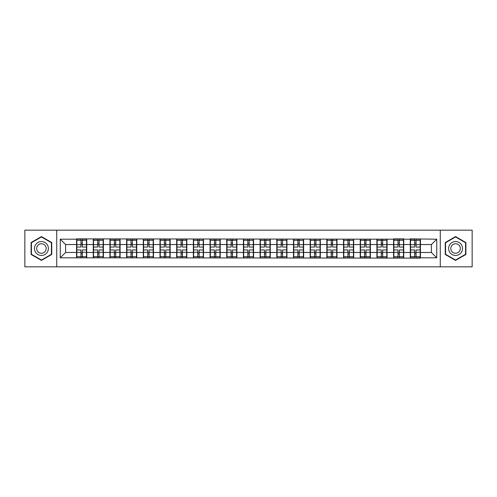 <?xml version="1.0" encoding="UTF-8"?>
<svg xmlns="http://www.w3.org/2000/svg" width="497" height="497" viewBox="0 0 497 497"><rect width="100%" height="100%" fill="white"/><g stroke="black" fill="none" stroke-linecap="round" stroke-linejoin="round"><path stroke-width="0.75" d="M440.274 266.846L472.15 266.846L472.15 230.154L440.274 230.154L440.274 266.846L56.726 266.846L56.726 230.154L24.85 230.154L24.85 266.846L56.726 266.846M440.274 230.154L56.726 230.154M431.396 252.457L431.396 244.543L420.437 244.543L420.437 252.457L431.396 252.457L436.745 257.806L436.745 239.194L410.273 238.877L410.273 244.543L403.75 244.543L403.75 252.457L410.273 252.457L410.273 244.543M436.745 257.806L420.437 257.806L420.437 258.123L60.255 257.806L60.255 239.194L76.563 239.194L76.563 244.543L65.604 244.543L65.604 252.457L76.563 252.457L76.563 244.543M410.273 239.194L403.75 239.194L403.75 238.877L393.587 238.877L393.587 239.194L76.563 238.877L76.563 239.194M410.273 252.457L410.273 257.806M403.75 252.457L403.75 257.806M403.75 239.194L403.75 244.543M387.064 252.457L393.587 252.457L393.587 244.543L387.064 244.543L387.064 257.806M393.587 252.457L393.587 257.806M393.587 239.194L393.587 244.543M387.064 239.194L387.064 244.543M370.377 252.457L376.906 252.457L376.906 244.543L370.377 244.543L370.377 257.806M376.906 252.457L376.906 257.806M376.906 239.194L376.906 244.543M370.377 239.194L370.377 244.543M353.696 252.457L360.219 252.457L360.219 244.543L353.696 244.543L353.696 257.806M360.219 252.457L360.219 257.806M360.219 239.194L360.219 244.543M353.696 239.194L353.696 244.543M337.009 252.457L343.533 252.457L343.533 244.543L337.009 244.543L337.009 257.806M343.533 252.457L343.533 257.806M343.533 239.194L343.533 244.543M337.009 239.194L337.009 244.543M320.323 252.457L326.846 252.457L326.846 244.543L320.323 244.543L320.323 257.806M326.846 252.457L326.846 257.806M326.846 239.194L326.846 244.543M320.323 239.194L320.323 244.543M303.636 252.457L310.159 252.457L310.159 244.543L303.636 244.543L303.636 257.806M310.159 252.457L310.159 257.806M310.159 239.194L310.159 244.543M303.636 239.194L303.636 244.543M286.949 252.457L293.478 252.457L293.478 244.543L286.949 244.543L286.949 257.806M293.478 252.457L293.478 257.806M293.478 239.194L293.478 244.543M286.949 239.194L286.949 244.543M270.269 252.457L276.792 252.457L276.792 244.543L270.269 244.543L270.269 257.806M276.792 252.457L276.792 257.806M276.792 239.194L276.792 244.543M270.269 239.194L270.269 244.543M253.582 252.457L260.105 252.457L260.105 244.543L253.582 244.543L253.582 257.806M260.105 252.457L260.105 257.806M260.105 239.194L260.105 244.543M253.582 239.194L253.582 244.543M236.895 252.457L243.418 252.457L243.418 244.543L236.895 244.543L236.895 257.806M243.418 252.457L243.418 257.806M243.418 239.194L243.418 244.543M236.895 239.194L236.895 244.543M220.208 252.457L226.731 252.457L226.731 244.543L220.208 244.543L220.208 257.806M226.731 252.457L226.731 257.806M226.731 239.194L226.731 244.543M220.208 239.194L220.208 244.543M203.522 252.457L210.051 252.457L210.051 244.543L203.522 244.543L203.522 257.806M210.051 252.457L210.051 257.806M210.051 239.194L210.051 244.543M203.522 239.194L203.522 244.543M186.841 252.457L193.364 252.457L193.364 244.543L186.841 244.543L186.841 257.806M193.364 252.457L193.364 257.806M193.364 239.194L193.364 244.543M186.841 239.194L186.841 244.543M170.154 252.457L176.677 252.457L176.677 244.543L170.154 244.543L170.154 257.806M176.677 252.457L176.677 257.806M176.677 239.194L176.677 244.543M170.154 239.194L170.154 244.543M153.467 252.457L159.991 252.457L159.991 244.543L153.467 244.543L153.467 257.806M159.991 252.457L159.991 257.806M159.991 239.194L159.991 244.543M153.467 239.194L153.467 244.543M136.781 252.457L143.304 252.457L143.304 244.543L136.781 244.543L136.781 257.806M143.304 252.457L143.304 257.806M143.304 239.194L143.304 244.543M136.781 239.194L136.781 244.543M120.094 252.457L126.623 252.457L126.623 244.543L120.094 244.543L120.094 257.806M126.623 252.457L126.623 257.806M126.623 239.194L126.623 244.543M120.094 239.194L120.094 244.543M103.413 252.457L109.936 252.457L109.936 244.543L103.413 244.543L103.413 257.806M109.936 252.457L109.936 257.806M109.936 239.194L109.936 244.543M103.413 239.194L103.413 244.543M86.726 252.457L93.25 252.457L93.25 244.543L86.726 244.543L86.726 257.806M93.25 252.457L93.25 257.806M93.25 239.194L93.25 244.543M86.726 239.194L86.726 244.543M76.563 252.457L76.563 257.806M65.604 252.457L60.255 257.806M60.255 239.194L65.604 244.543M420.437 252.457L420.437 257.806M420.437 239.194L420.437 244.543M436.745 239.194L431.396 244.543M41.431 236.584L31.106 242.542L31.106 254.458L41.431 260.416L51.75 254.458L51.75 242.542L41.431 236.584M445.25 254.458L455.569 260.416L465.894 254.458L465.894 242.542L455.569 236.584L445.25 242.542L445.25 254.458M76.83 244.71L80.949 244.71L80.949 239.144L76.83 239.144L76.83 249.941L80.949 249.941L80.949 252.29L82.34 252.283L82.34 249.941L86.459 249.941L86.459 239.144L82.34 239.144L82.34 240.318L86.459 240.318M80.949 243.157L82.34 243.157M82.34 240.48L80.949 240.48M76.83 247.059L80.949 247.059L80.949 244.71L82.34 244.717L82.34 247.059L86.459 247.059M76.83 240.318L80.949 240.318M80.949 256.52L82.34 256.52M80.949 253.843L82.34 253.843M76.83 257.856L80.949 257.856L80.949 256.682L76.83 256.682L76.83 257.856M76.83 249.941L76.83 252.29L80.949 252.29L80.949 256.682M76.83 252.29L76.83 256.682M86.459 249.941L86.459 257.856L82.34 257.856L82.34 256.682L86.459 256.682M86.459 252.29L82.34 252.29L82.34 256.682M86.459 244.71L82.34 244.71L82.34 240.318M93.517 244.71L97.636 244.71L97.636 239.144L93.517 239.144L93.517 249.941L97.636 249.941L97.636 252.29L99.027 252.283L99.027 249.941L103.146 249.941L103.146 239.144L99.027 239.144L99.027 240.318L103.146 240.318M97.636 243.157L99.027 243.157M99.027 240.48L97.636 240.48M93.517 247.059L97.636 247.059L97.636 244.71L99.027 244.717L99.027 247.059L103.146 247.059M93.517 240.318L97.636 240.318M97.636 256.52L99.027 256.52M97.636 253.843L99.027 253.843M93.517 257.856L97.636 257.856L97.636 256.682L93.517 256.682L93.517 257.856M93.517 249.941L93.517 252.29L97.636 252.29L97.636 256.682M93.517 252.29L93.517 256.682M103.146 249.941L103.146 257.856L99.027 257.856L99.027 256.682L103.146 256.682M103.146 252.29L99.027 252.29L99.027 256.682M103.146 244.71L99.027 244.71L99.027 240.318M110.204 244.71L114.322 244.71L114.322 239.144L110.204 239.144L110.204 249.941L114.322 249.941L114.322 252.29L115.714 252.283L115.714 249.941L119.827 249.941L119.827 239.144L115.714 239.144L115.714 240.318L119.827 240.318M114.322 243.157L115.714 243.157M115.714 240.48L114.322 240.48M110.204 247.059L114.322 247.059L114.322 244.71L115.714 244.717L115.714 247.059L119.827 247.059M110.204 240.318L114.322 240.318M114.322 256.52L115.714 256.52M114.322 253.843L115.714 253.843M110.204 257.856L114.322 257.856L114.322 256.682L110.204 256.682L110.204 257.856M110.204 249.941L110.204 252.29L114.322 252.29L114.322 256.682M110.204 252.29L110.204 256.682M119.827 249.941L119.827 257.856L115.714 257.856L115.714 256.682L119.827 256.682M119.827 252.29L115.714 252.29L115.714 256.682M119.827 244.71L115.714 244.71L115.714 240.318M126.89 244.71L131.009 244.71L131.009 239.144L126.89 239.144L126.89 249.941L131.009 249.941L131.009 252.29L132.395 252.283L132.395 249.941L136.513 249.941L136.513 239.144L132.395 239.144L132.395 240.318L136.513 240.318M131.009 243.157L132.395 243.157M132.395 240.48L131.009 240.48M126.89 247.059L131.009 247.059L131.009 244.71L132.395 244.717L132.395 247.059L136.513 247.059M126.89 240.318L131.009 240.318M131.009 256.52L132.395 256.52M131.009 253.843L132.395 253.843M126.89 257.856L131.009 257.856L131.009 256.682L126.89 256.682L126.89 257.856M126.89 249.941L126.89 252.29L131.009 252.29L131.009 256.682M126.89 252.29L126.89 256.682M136.513 249.941L136.513 257.856L132.395 257.856L132.395 256.682L136.513 256.682M136.513 252.29L132.395 252.29L132.395 256.682M136.513 244.71L132.395 244.71L132.395 240.318M143.571 244.71L147.69 244.71L147.69 239.144L143.571 239.144L143.571 249.941L147.69 249.941L147.69 252.29L149.081 252.283L149.081 249.941L153.2 249.941L153.2 239.144L149.081 239.144L149.081 240.318L153.2 240.318M147.69 243.157L149.081 243.157M149.081 240.48L147.69 240.48M143.571 247.059L147.69 247.059L147.69 244.71L149.081 244.717L149.081 247.059L153.2 247.059M143.571 240.318L147.69 240.318M147.69 256.52L149.081 256.52M147.69 253.843L149.081 253.843M143.571 257.856L147.69 257.856L147.69 256.682L143.571 256.682L143.571 257.856M143.571 249.941L143.571 252.29L147.69 252.29L147.69 256.682M143.571 252.29L143.571 256.682M153.2 249.941L153.2 257.856L149.081 257.856L149.081 256.682L153.2 256.682M153.2 252.29L149.081 252.29L149.081 256.682M153.2 244.71L149.081 244.71L149.081 240.318M160.258 244.71L164.377 244.71L164.377 239.144L160.258 239.144L160.258 249.941L164.377 249.941L164.377 252.29L165.768 252.283L165.768 249.941L169.887 249.941L169.887 239.144L165.768 239.144L165.768 240.318L169.887 240.318M164.377 243.157L165.768 243.157M165.768 240.48L164.377 240.48M160.258 247.059L164.377 247.059L164.377 244.71L165.768 244.717L165.768 247.059L169.887 247.059M160.258 240.318L164.377 240.318M164.377 256.52L165.768 256.52M164.377 253.843L165.768 253.843M160.258 257.856L164.377 257.856L164.377 256.682L160.258 256.682L160.258 257.856M160.258 249.941L160.258 252.29L164.377 252.29L164.377 256.682M160.258 252.29L160.258 256.682M169.887 249.941L169.887 257.856L165.768 257.856L165.768 256.682L169.887 256.682M169.887 252.29L165.768 252.29L165.768 256.682M169.887 244.71L165.768 244.71L165.768 240.318M47.451 245.021A6.952 6.952 0 0 0 37.952 242.48A6.952 6.952 0 0 0 35.405 251.979A6.952 6.952 0 0 0 44.904 254.52A6.952 6.952 0 0 0 47.451 245.021M45.55 246.121A4.759 4.759 0 0 0 39.052 244.381A4.759 4.759 0 0 0 37.306 250.879A4.759 4.759 0 0 0 43.811 252.619A4.759 4.759 0 0 0 45.55 246.121M41.431 260.049L31.429 254.271L31.429 242.729L41.431 236.951L51.427 242.729L51.427 254.271L41.431 260.049M461.595 245.021A6.952 6.952 0 0 0 452.096 242.48A6.952 6.952 0 0 0 449.549 251.979A6.952 6.952 0 0 0 459.048 254.52A6.952 6.952 0 0 0 461.595 245.021M459.694 246.121A4.759 4.759 0 0 0 453.189 244.381A4.759 4.759 0 0 0 451.45 250.879A4.759 4.759 0 0 0 457.948 252.619A4.759 4.759 0 0 0 459.694 246.121M455.569 260.049L445.573 254.271L445.573 242.729L455.569 236.951L465.571 242.729L465.571 254.271L455.569 260.049M176.944 244.71L181.063 244.71L181.063 239.144L176.944 239.144L176.944 249.941L181.063 249.941L181.063 252.29L182.455 252.283L182.455 249.941L186.574 249.941L186.574 239.144L182.455 239.144L182.455 240.318L186.574 240.318M181.063 243.157L182.455 243.157M182.455 240.48L181.063 240.48M176.944 247.059L181.063 247.059L181.063 244.71L182.455 244.717L182.455 247.059L186.574 247.059M176.944 240.318L181.063 240.318M181.063 256.52L182.455 256.52M181.063 253.843L182.455 253.843M176.944 257.856L181.063 257.856L181.063 256.682L176.944 256.682L176.944 257.856M176.944 249.941L176.944 252.29L181.063 252.29L181.063 256.682M176.944 252.29L176.944 256.682M186.574 249.941L186.574 257.856L182.455 257.856L182.455 256.682L186.574 256.682M186.574 252.29L182.455 252.29L182.455 256.682M186.574 244.71L182.455 244.71L182.455 240.318M193.631 244.71L197.75 244.71L197.75 239.144L193.631 239.144L193.631 249.941L197.75 249.941L197.75 252.29L199.142 252.283L199.142 249.941L203.254 249.941L203.254 239.144L199.142 239.144L199.142 240.318L203.254 240.318M197.75 243.157L199.142 243.157M199.142 240.48L197.75 240.48M193.631 247.059L197.75 247.059L197.75 244.71L199.142 244.717L199.142 247.059L203.254 247.059M193.631 240.318L197.75 240.318M197.75 256.52L199.142 256.52M197.75 253.843L199.142 253.843M193.631 257.856L197.75 257.856L197.75 256.682L193.631 256.682L193.631 257.856M193.631 249.941L193.631 252.29L197.75 252.29L197.75 256.682M193.631 252.29L193.631 256.682M203.254 249.941L203.254 257.856L199.142 257.856L199.142 256.682L203.254 256.682M203.254 252.29L199.142 252.29L199.142 256.682M203.254 244.71L199.142 244.71L199.142 240.318M210.318 244.71L214.431 244.71L214.431 239.144L210.318 239.144L210.318 249.941L214.431 249.941L214.431 252.29L215.822 252.283L215.822 249.941L219.941 249.941L219.941 239.144L215.822 239.144L215.822 240.318L219.941 240.318M214.431 243.157L215.822 243.157M215.822 240.48L214.431 240.48M210.318 247.059L214.431 247.059L214.431 244.71L215.822 244.717L215.822 247.059L219.941 247.059M210.318 240.318L214.431 240.318M214.431 256.52L215.822 256.52M214.431 253.843L215.822 253.843M210.318 257.856L214.431 257.856L214.431 256.682L210.318 256.682L210.318 257.856M210.318 249.941L210.318 252.29L214.431 252.29L214.431 256.682M210.318 252.29L210.318 256.682M219.941 249.941L219.941 257.856L215.822 257.856L215.822 256.682L219.941 256.682M219.941 252.29L215.822 252.29L215.822 256.682M219.941 244.71L215.822 244.71L215.822 240.318M226.999 244.71L231.117 244.71L231.117 239.144L226.999 239.144L226.999 249.941L231.117 249.941L231.117 252.29L232.509 252.283L232.509 249.941L236.628 249.941L236.628 239.144L232.509 239.144L232.509 240.318L236.628 240.318M231.117 243.157L232.509 243.157M232.509 240.48L231.117 240.48M226.999 247.059L231.117 247.059L231.117 244.71L232.509 244.717L232.509 247.059L236.628 247.059M226.999 240.318L231.117 240.318M231.117 256.52L232.509 256.52M231.117 253.843L232.509 253.843M226.999 257.856L231.117 257.856L231.117 256.682L226.999 256.682L226.999 257.856M226.999 249.941L226.999 252.29L231.117 252.29L231.117 256.682M226.999 252.29L226.999 256.682M236.628 249.941L236.628 257.856L232.509 257.856L232.509 256.682L236.628 256.682M236.628 252.29L232.509 252.29L232.509 256.682M236.628 244.71L232.509 244.71L232.509 240.318M243.685 244.71L247.804 244.71L247.804 239.144L243.685 239.144L243.685 249.941L247.804 249.941L247.804 252.29L249.196 252.283L249.196 249.941L253.315 249.941L253.315 239.144L249.196 239.144L249.196 240.318L253.315 240.318M247.804 243.157L249.196 243.157M249.196 240.48L247.804 240.48M243.685 247.059L247.804 247.059L247.804 244.71L249.196 244.717L249.196 247.059L253.315 247.059M243.685 240.318L247.804 240.318M247.804 256.52L249.196 256.52M247.804 253.843L249.196 253.843M243.685 257.856L247.804 257.856L247.804 256.682L243.685 256.682L243.685 257.856M243.685 249.941L243.685 252.29L247.804 252.29L247.804 256.682M243.685 252.29L243.685 256.682M253.315 249.941L253.315 257.856L249.196 257.856L249.196 256.682L253.315 256.682M253.315 252.29L249.196 252.29L249.196 256.682M253.315 244.71L249.196 244.71L249.196 240.318M260.372 244.71L264.491 244.71L264.491 239.144L260.372 239.144L260.372 249.941L264.491 249.941L264.491 252.29L265.883 252.283L265.883 249.941L270.001 249.941L270.001 239.144L265.883 239.144L265.883 240.318L270.001 240.318M264.491 243.157L265.883 243.157M265.883 240.48L264.491 240.48M260.372 247.059L264.491 247.059L264.491 244.71L265.883 244.717L265.883 247.059L270.001 247.059M260.372 240.318L264.491 240.318M264.491 256.52L265.883 256.52M264.491 253.843L265.883 253.843M260.372 257.856L264.491 257.856L264.491 256.682L260.372 256.682L260.372 257.856M260.372 249.941L260.372 252.29L264.491 252.29L264.491 256.682M260.372 252.29L260.372 256.682M270.001 249.941L270.001 257.856L265.883 257.856L265.883 256.682L270.001 256.682M270.001 252.29L265.883 252.29L265.883 256.682M270.001 244.71L265.883 244.71L265.883 240.318M277.059 244.71L281.178 244.71L281.178 239.144L277.059 239.144L277.059 249.941L281.178 249.941L281.178 252.29L282.569 252.283L282.569 249.941L286.682 249.941L286.682 239.144L282.569 239.144L282.569 240.318L286.682 240.318M281.178 243.157L282.569 243.157M282.569 240.48L281.178 240.48M277.059 247.059L281.178 247.059L281.178 244.71L282.569 244.717L282.569 247.059L286.682 247.059M277.059 240.318L281.178 240.318M281.178 256.52L282.569 256.52M281.178 253.843L282.569 253.843M277.059 257.856L281.178 257.856L281.178 256.682L277.059 256.682L277.059 257.856M277.059 249.941L277.059 252.29L281.178 252.29L281.178 256.682M277.059 252.29L277.059 256.682M286.682 249.941L286.682 257.856L282.569 257.856L282.569 256.682L286.682 256.682M286.682 252.29L282.569 252.29L282.569 256.682M286.682 244.71L282.569 244.71L282.569 240.318M293.746 244.71L297.858 244.71L297.858 239.144L293.746 239.144L293.746 249.941L297.858 249.941L297.858 252.29L299.25 252.283L299.25 249.941L303.369 249.941L303.369 239.144L299.25 239.144L299.25 240.318L303.369 240.318M297.858 243.157L299.25 243.157M299.25 240.48L297.858 240.48M293.746 247.059L297.858 247.059L297.858 244.71L299.25 244.717L299.25 247.059L303.369 247.059M293.746 240.318L297.858 240.318M297.858 256.52L299.25 256.52M297.858 253.843L299.25 253.843M293.746 257.856L297.858 257.856L297.858 256.682L293.746 256.682L293.746 257.856M293.746 249.941L293.746 252.29L297.858 252.29L297.858 256.682M293.746 252.29L293.746 256.682M303.369 249.941L303.369 257.856L299.25 257.856L299.25 256.682L303.369 256.682M303.369 252.29L299.25 252.29L299.25 256.682M303.369 244.71L299.25 244.71L299.25 240.318M310.426 244.71L314.545 244.71L314.545 239.144L310.426 239.144L310.426 249.941L314.545 249.941L314.545 252.29L315.937 252.283L315.937 249.941L320.056 249.941L320.056 239.144L315.937 239.144L315.937 240.318L320.056 240.318M314.545 243.157L315.937 243.157M315.937 240.48L314.545 240.48M310.426 247.059L314.545 247.059L314.545 244.71L315.937 244.717L315.937 247.059L320.056 247.059M310.426 240.318L314.545 240.318M314.545 256.52L315.937 256.52M314.545 253.843L315.937 253.843M310.426 257.856L314.545 257.856L314.545 256.682L310.426 256.682L310.426 257.856M310.426 249.941L310.426 252.29L314.545 252.29L314.545 256.682M310.426 252.29L310.426 256.682M320.056 249.941L320.056 257.856L315.937 257.856L315.937 256.682L320.056 256.682M320.056 252.29L315.937 252.29L315.937 256.682M320.056 244.71L315.937 244.71L315.937 240.318M327.113 244.71L331.232 244.71L331.232 239.144L327.113 239.144L327.113 249.941L331.232 249.941L331.232 252.29L332.623 252.283L332.623 249.941L336.742 249.941L336.742 239.144L332.623 239.144L332.623 240.318L336.742 240.318M331.232 243.157L332.623 243.157M332.623 240.48L331.232 240.48M327.113 247.059L331.232 247.059L331.232 244.71L332.623 244.717L332.623 247.059L336.742 247.059M327.113 240.318L331.232 240.318M331.232 256.52L332.623 256.52M331.232 253.843L332.623 253.843M327.113 257.856L331.232 257.856L331.232 256.682L327.113 256.682L327.113 257.856M327.113 249.941L327.113 252.29L331.232 252.29L331.232 256.682M327.113 252.29L327.113 256.682M336.742 249.941L336.742 257.856L332.623 257.856L332.623 256.682L336.742 256.682M336.742 252.29L332.623 252.29L332.623 256.682M336.742 244.71L332.623 244.71L332.623 240.318M343.8 244.71L347.919 244.71L347.919 239.144L343.8 239.144L343.8 249.941L347.919 249.941L347.919 252.29L349.31 252.283L349.31 249.941L353.429 249.941L353.429 239.144L349.31 239.144L349.31 240.318L353.429 240.318M347.919 243.157L349.31 243.157M349.31 240.48L347.919 240.48M343.8 247.059L347.919 247.059L347.919 244.71L349.31 244.717L349.31 247.059L353.429 247.059M343.8 240.318L347.919 240.318M347.919 256.52L349.31 256.52M347.919 253.843L349.31 253.843M343.8 257.856L347.919 257.856L347.919 256.682L343.8 256.682L343.8 257.856M343.8 249.941L343.8 252.29L347.919 252.29L347.919 256.682M343.8 252.29L343.8 256.682M353.429 249.941L353.429 257.856L349.31 257.856L349.31 256.682L353.429 256.682M353.429 252.29L349.31 252.29L349.31 256.682M353.429 244.71L349.31 244.71L349.31 240.318M360.487 244.71L364.605 244.71L364.605 239.144L360.487 239.144L360.487 249.941L364.605 249.941L364.605 252.29L365.991 252.283L365.991 249.941L370.11 249.941L370.11 239.144L365.991 239.144L365.991 240.318L370.11 240.318M364.605 243.157L365.991 243.157M365.991 240.48L364.605 240.48M360.487 247.059L364.605 247.059L364.605 244.71L365.991 244.717L365.991 247.059L370.11 247.059M360.487 240.318L364.605 240.318M364.605 256.52L365.991 256.52M364.605 253.843L365.991 253.843M360.487 257.856L364.605 257.856L364.605 256.682L360.487 256.682L360.487 257.856M360.487 249.941L360.487 252.29L364.605 252.29L364.605 256.682M360.487 252.29L360.487 256.682M370.11 249.941L370.11 257.856L365.991 257.856L365.991 256.682L370.11 256.682M370.11 252.29L365.991 252.29L365.991 256.682M370.11 244.71L365.991 244.71L365.991 240.318M377.173 244.71L381.286 244.71L381.286 239.144L377.173 239.144L377.173 249.941L381.286 249.941L381.286 252.29L382.678 252.283L382.678 249.941L386.796 249.941L386.796 239.144L382.678 239.144L382.678 240.318L386.796 240.318M381.286 243.157L382.678 243.157M382.678 240.48L381.286 240.48M377.173 247.059L381.286 247.059L381.286 244.71L382.678 244.717L382.678 247.059L386.796 247.059M377.173 240.318L381.286 240.318M381.286 256.52L382.678 256.52M381.286 253.843L382.678 253.843M377.173 257.856L381.286 257.856L381.286 256.682L377.173 256.682L377.173 257.856M377.173 249.941L377.173 252.29L381.286 252.29L381.286 256.682M377.173 252.29L377.173 256.682M386.796 249.941L386.796 257.856L382.678 257.856L382.678 256.682L386.796 256.682M386.796 252.29L382.678 252.29L382.678 256.682M386.796 244.71L382.678 244.71L382.678 240.318M393.854 244.71L397.973 244.71L397.973 239.144L393.854 239.144L393.854 249.941L397.973 249.941L397.973 252.29L399.364 252.283L399.364 249.941L403.483 249.941L403.483 239.144L399.364 239.144L399.364 240.318L403.483 240.318M397.973 243.157L399.364 243.157M399.364 240.48L397.973 240.48M393.854 247.059L397.973 247.059L397.973 244.71L399.364 244.717L399.364 247.059L403.483 247.059M393.854 240.318L397.973 240.318M397.973 256.52L399.364 256.52M397.973 253.843L399.364 253.843M393.854 257.856L397.973 257.856L397.973 256.682L393.854 256.682L393.854 257.856M393.854 249.941L393.854 252.29L397.973 252.29L397.973 256.682M393.854 252.29L393.854 256.682M403.483 249.941L403.483 257.856L399.364 257.856L399.364 256.682L403.483 256.682M403.483 252.29L399.364 252.29L399.364 256.682M403.483 244.71L399.364 244.71L399.364 240.318M410.541 244.71L414.66 244.71L414.66 239.144L410.541 239.144L410.541 249.941L414.66 249.941L414.66 252.29L416.051 252.283L416.051 249.941L420.17 249.941L420.17 239.144L416.051 239.144L416.051 240.318L420.17 240.318M414.66 243.157L416.051 243.157M416.051 240.48L414.66 240.48M410.541 247.059L414.66 247.059L414.66 244.71L416.051 244.717L416.051 247.059L420.17 247.059M410.541 240.318L414.66 240.318M414.66 256.52L416.051 256.52M414.66 253.843L416.051 253.843M410.541 257.856L414.66 257.856L414.66 256.682L410.541 256.682L410.541 257.856M410.541 249.941L410.541 252.29L414.66 252.29L414.66 256.682M410.541 252.29L410.541 256.682M420.17 249.941L420.17 257.856L416.051 257.856L416.051 256.682L420.17 256.682M420.17 252.29L416.051 252.29L416.051 256.682M420.17 244.71L416.051 244.71L416.051 240.318"/></g></svg>
